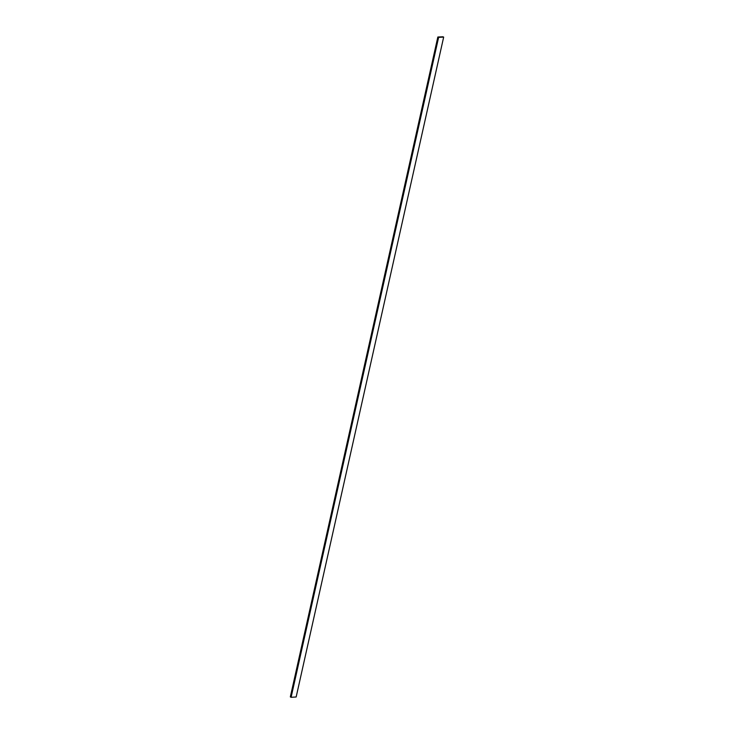 <?xml version="1.0" encoding="UTF-8"?>
<svg xmlns="http://www.w3.org/2000/svg" width="734" height="734" viewBox="0 0 734 734"><rect width="100%" height="100%" fill="white"/><g stroke="black" fill="none" stroke-linecap="round" stroke-linejoin="round"><path stroke-width="1.1" d="M443.033 36.773L437.84 37.012L443.033 36.773M437.84 37.012L290.334 696.896L437.978 37.085L290.481 696.97L290.948 697.217L438.446 37.333L443.565 37.049L438.446 37.333L291.013 697.254L438.519 37.37L443.666 37.104L438.519 37.37L291.104 697.3L438.611 37.416M291.104 697.3L296.16 696.988L443.666 37.104"/></g></svg>
